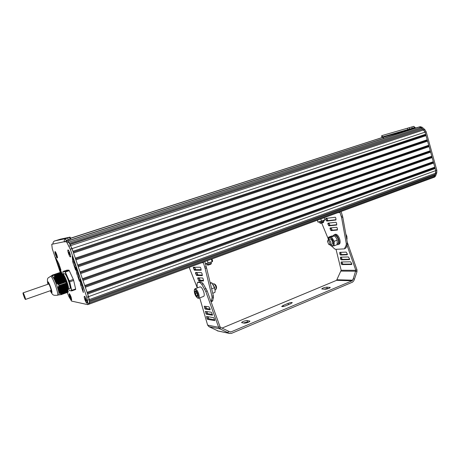 <?xml version="1.0" encoding="UTF-8"?>
<svg xmlns="http://www.w3.org/2000/svg" width="460" height="460" viewBox="0 0 460 460"><rect width="100%" height="100%" fill="white"/><g stroke="black" fill="none" stroke-linecap="round" stroke-linejoin="round"><path stroke-width="0.69" d="M59.081 285.568L66.206 283.078L59.081 285.568L58.713 284.51L55.827 282.388L54.429 279.392L54.286 277.46L54.717 275.684L61.83 273.228L65.832 282.009L58.696 284.498L65.832 282.009M66.206 283.078L65.843 282.026M67.752 289.627C67.804 288.42 67.281 286.246 66.194 283.101L68.224 291.634L61.157 294.147L68.229 291.651L68.229 292.14L61.168 294.653L61.174 294.158M59.587 272.642L52.566 275.04L59.599 272.659M59.656 272.665L52.359 275.166L59.656 272.665M59.742 272.665L52.175 275.264L59.742 272.665M59.834 272.671L52.02 275.35L59.834 272.671M59.926 272.671L51.888 275.431L59.926 272.671M51.819 275.459L60.041 272.682M60.128 272.682L51.715 275.557L60.133 272.682M61.473 272.7L54.361 275.132L61.473 272.7L61.83 273.228L54.723 275.661L54.378 275.126L52.239 275.839L51.687 275.603L60.202 272.659L51.675 275.609M51.669 275.632L60.312 272.688L51.664 275.643M51.693 275.661L60.404 272.694L51.669 275.678M51.773 275.666L60.496 272.688L51.773 275.678M60.565 272.694L51.859 275.678L60.565 272.694M60.772 272.7L52.118 275.661L60.772 272.705L59.07 267.548L62.428 274.074M60.841 272.7L52.308 275.632L60.841 272.7M60.933 272.682L52.52 275.563L60.956 272.711M52.773 275.511L61.048 272.711M53.067 275.465L61.14 272.711L53.067 275.477M61.209 272.711L53.377 275.402L61.209 272.711M61.306 272.717L53.722 275.321L61.306 272.717M61.398 272.717L54.378 275.126M52.118 275.632L60.749 272.676M52.308 275.603L60.841 272.676M51.848 275.655L60.565 272.671M51.761 275.649L60.473 272.665M53.055 275.448L61.122 272.688M53.366 275.379L61.214 272.688M53.699 275.298L61.306 272.694M51.744 275.517L60.111 272.654M60.289 272.659L51.595 275.724M58.535 294.906L61.168 294.653M61.157 294.147L58.897 292.077L58.311 290.024L58.167 287.805L59.075 285.591M63.56 277.035L54.717 279.973M67.35 287.943L58.587 291.036L67.373 288.04M58.667 291.393L67.453 288.5M58.736 291.726C59.098 293.572 59.127 294.659 58.822 294.986M58.397 290.243L67.177 287.207M58.276 289.771L67.079 286.793M55.648 282.083L58.086 289.081L66.861 286.005M64.101 278.214L55.349 281.376M52.118 275.793L54.418 279.352M57.316 295.303L58.73 294.803C60.547 293.94 53.13 274.045 51.693 275.914L50.606 276.287M48.024 284.228L47.892 282.221C48.616 281.25 52.566 291.841 51.652 292.301L50.37 290.697M63.733 277.403L65.636 281.612M62.203 274.062L62.364 274.039C63.825 273.786 68.528 285.384 68.402 288.546L68.103 288.449C67.724 285.108 64.36 276.569 62.439 274.631M62.376 274.43C64.049 274.798 68.413 285.574 68.402 288.546M68.103 288.449L67.907 289.961M62.364 274.039L62.951 274.321C64.44 274.028 69.391 287.305 68.419 288.966L68.379 289.041M62.6 274.81L62.859 274.332M69.788 288.615L69.937 288.564C71.432 287.92 66.194 273.407 64.59 273.752L62.945 274.315M64.843 271.722L68.925 270.147L66.941 270.123L63.026 271.463L64.843 271.722L65.17 272.205L64.958 271.503L63.026 271.463M65.17 272.205L69.161 280.905L73.318 279.415L69.287 270.67L65.32 272.032L69.707 281.853L71.461 290.358L75.635 289.018L73.68 280.462L69.707 281.853L71.691 290.421L71.685 290.91L69.644 290.611M69.46 290.507L69.161 290.064M62.922 272.124L63.405 274.16L62.928 272.061M68.925 270.147L69.287 270.67M73.318 279.415L73.68 280.462M75.635 289.018L75.624 289.512L71.685 290.91M56.557 255.346L56.574 255.921L56.206 255.38L55.798 253.69L56.557 255.346M55.815 254.265L56.126 254.167M56.206 255.38L56.534 255.271M57.31 257.876C56.925 257.864 56.361 256.864 55.625 254.863L55.068 251.735C55.453 251.735 56.016 252.741 56.752 254.748L57.408 257.841M69.644 254.064L69.644 254.696L69.218 254.104L68.799 252.247L69.644 254.064M68.799 252.885L69.167 252.764M69.218 254.104L69.615 253.977M70.46 256.841C70 256.852 69.362 255.754 68.546 253.54C67.919 251.643 67.735 250.499 67.988 250.102C68.448 250.085 69.086 251.189 69.908 253.402C70.529 255.306 70.713 256.45 70.46 256.841L70.552 256.806M70.794 297.453L70.794 297.965L70.409 297.378L70.029 295.768L70.794 297.453M70.409 297.378L70.731 297.263M71.553 299.885C71.15 299.862 70.564 298.816 69.793 296.746L69.276 293.848C69.678 293.865 70.265 294.912 71.035 296.987L71.651 299.851M86.1 300.449L86.072 301.007L85.629 300.357L85.244 298.592L86.1 300.449M85.215 299.155L85.543 299.034M85.629 300.357L86.02 300.219M86.928 303.123C86.44 303.123 85.767 301.967 84.91 299.655C84.329 297.896 84.157 296.838 84.393 296.476C84.882 296.476 85.554 297.631 86.417 299.949C86.992 301.708 87.164 302.766 86.928 303.123L87.02 303.088M67.994 249.912L68.028 249.912C68.816 249.814 71.093 256.03 70.593 256.904C70.167 257.232 69.471 256.116 68.511 253.546C67.81 251.396 67.637 250.183 67.994 249.912M55.062 251.557L55.085 251.557C55.746 251.465 57.851 257.232 57.419 257.951C57.063 258.198 56.459 257.169 55.597 254.863C54.953 252.902 54.774 251.804 55.062 251.557M69.305 293.675C70.627 295.395 71.409 297.488 71.662 299.96C71.288 300.19 70.656 299.121 69.765 296.74C69.144 294.848 68.983 293.831 69.293 293.675L69.305 293.675M84.445 296.286C85.238 296.24 87.544 302.318 87.061 303.186C86.612 303.502 85.882 302.323 84.87 299.65C84.191 297.568 84.048 296.447 84.427 296.28L84.445 296.286M67.258 292.485L68.896 296.619L71.541 301.087L87.734 304.635L87.986 303.554L86.831 297.269L70.276 249.211L67.028 242.742L65.998 241.598L64.348 241.908C63.997 240.597 64.377 239.556 65.492 238.786L70.041 237.124L60.473 239.154L54.24 241.126C53.205 241.839 52.848 242.794 53.176 244.001L51.756 244.277L52.256 248.733L60.369 272.671L51.71 275.632M72.737 261.82L72.214 256.41L74.825 264.27L75.595 270.089L72.737 261.82L73.939 261.412M58.788 263.591L60.938 269.986L58.121 264.787L55.545 257.422L58.788 263.591M76.624 273.085L75.888 267.375L78.424 274.419L79.465 281.33L76.624 273.085L77.82 272.671M80.494 284.314L80.046 279.145L82.627 286.931L83.329 292.52L80.494 284.314L81.684 283.889M70.104 237.118L70.679 238.792L66.625 240.229L66.067 241.35L53.176 244.001M89.441 300.851L434.89 174.484L434.959 175.266L89.556 301.835L89.481 304.02L89.292 299.592L88.544 296.648L72.025 248.636L68.77 242.178L67.735 241.034L66.067 241.35M70.518 238.32L382.018 137.609L382.8 137.385L383.91 138.322M70.507 238.286L381.277 137.85M70.483 238.217L381.242 137.833M434.959 175.266L433.331 177.56L434.384 177.169M87.337 293.146L434.723 167.894L435.183 168.521L87.647 294.043L89.424 300.696L434.89 174.484M435.183 168.521L435.764 170.608L435.355 174.185M85.002 286.35L433.211 162.438L433.671 163.064L85.307 287.247L87.066 292.347L434.803 167.158L434.723 167.894M433.671 163.064L434.803 167.158M82.656 279.536L431.693 156.975L432.153 157.602L82.961 280.427L84.721 285.545L433.291 161.702L433.211 162.438M432.153 157.602L433.291 161.702M80.304 272.705L430.175 151.507L430.635 152.128L80.609 273.596L82.374 278.72L431.773 156.233L431.693 156.975M430.635 152.128L431.773 156.233M77.947 265.857L428.657 146.021L429.117 146.642L78.257 266.748L80.023 271.883L430.255 150.759L430.175 151.507M429.117 146.642L430.255 150.759M75.59 258.997L427.127 140.53L427.587 141.145L75.894 259.883L77.665 265.035L428.731 145.268L428.657 146.021M427.587 141.145L428.731 145.268M73.221 252.12L425.603 135.027L426.063 135.642L73.525 253L75.302 258.163L427.208 139.771L427.127 140.53M426.063 135.642L427.208 139.771M69.926 244.214L422.843 129.133L70.075 244.484L72.933 251.275L425.678 134.262L425.603 135.027M422.843 129.133L425.092 132.152L425.678 134.262M383.232 136.712L383.594 137.16L419.14 127.035L67.074 241.161L67.735 241.034L69.408 243.311L421.923 128.346L422.274 129.07M65.998 241.598L419.14 127.035L421.032 127.581L421.923 128.346M66.378 241.299L416.495 127.822M415.506 128.076L416.449 127.805M382.634 135.395L413.695 126.414L415.702 127.972L420.204 126.69L422.107 127.236L424.81 129.547L426.167 131.796L436.822 170.223L436.793 172.759L435.626 175.915L434.648 177.071M380.65 137.965L383.582 137.126M415.702 127.972L414.638 128.317L413.891 127.817L381.926 137.069L381.558 135.792M380.73 137.937L383.594 137.16M420.204 126.69L419.14 127.035L421.032 127.581L423.735 129.898L425.092 132.152L435.764 170.608L435.741 173.144L434.573 176.301L433.602 177.456L87.877 304.606M25.478 299.437L50.974 290.484C51.526 290.231 49.249 283.929 48.628 284.015L23.034 292.888C22.592 293.141 25.151 300 25.478 299.437C25.898 299.224 23.569 292.83 23.086 292.87M199.065 277.863L200.249 280.238L203.538 280.376M197.806 278.731L198.875 280.755L203.498 280.951L203.216 278.938L202.636 277.984L197.771 277.823L197.806 278.731L199.18 278.214M200.847 268.18L200.261 267.237L193.257 267.277L194.396 270.198L201.129 270.227L200.847 268.18M194.58 267.26L195.77 269.686L201.181 269.709M196.817 272.556L198.007 274.959L202.365 275.057M195.569 273.453L196.633 275.471L202.32 275.603L202.038 273.573L201.451 272.625L195.534 272.538L195.569 273.453L196.943 272.941M204.821 261.596L206.557 267.944L205.131 268.479L203.234 262.183M206.557 267.944L213.359 295.786L213.48 297.413L212.48 301.127M205.131 268.479L211.962 296.332L213.359 295.786M211.962 296.332L212.083 297.965L211.036 301.685M197.236 287.747L189.158 267.358M336.036 249.331L341.165 270.256L336.576 280.335L222.025 328.095M347.058 245.358L355.839 270.319L353.297 278.674L352.13 280.784L230.914 331.942L230.109 331.953L220.673 327.457L220.024 326.738L207.167 290.904L205.769 291.45L218.638 327.313L220.029 328.911L220.673 327.457M247.043 320.568L249.906 321.126C248.906 322.247 247.06 322.931 244.369 323.184L241.558 322.609C242.546 321.505 244.375 320.821 247.043 320.568L247.492 321.983L248.584 322.167M326.807 287.155L330.28 287.442C329.458 288.357 327.75 288.96 325.157 289.26L321.73 288.955C322.541 288.058 324.237 287.454 326.807 287.155L327.215 288.5L328.469 288.564M283.124 305.452L288.046 303.387C290.243 302.577 291.651 302.329 292.272 302.645L290.864 303.657L285.913 305.739C283.711 306.555 282.302 306.808 281.687 306.486L283.124 305.452L283.452 306.498M323.926 289.196L327.215 288.5M243.311 323L247.492 321.983M218.23 331.045L208.88 326.64L220.029 328.911L229.563 333.442L231.391 333.414L352.538 282.147L353.786 280.813L354.395 279.295L356.96 271.825L356.977 269.842L355.839 270.319L341.165 270.256M353.297 278.674L354.395 279.295M341.055 271.107L355.867 271.199L356.96 271.825M227.884 332.637L228.516 331.183M351.589 264.517L341.866 264.603L341.251 263.775L341.188 261.976L350.572 261.809L351.722 263.661L351.733 264.46M340.503 257.18L340.561 258.997L341.176 259.825L349.468 259.63L349.508 258.79L348.358 256.95L340.538 257.163M347.168 254.8L340.486 255.018L339.865 254.19L339.808 252.362L346.15 252.097L347.294 253.937L347.3 254.748M197.708 282.348L199.232 281.813L201.215 281.911L203.159 283.757L201.762 284.291L205.769 291.45M207.167 290.904L203.159 283.757M214.711 319.815L208.771 318.768L207.949 316.687M212.428 314.433L207.638 313.674L206.804 311.546M210.151 309.062L206.5 308.551L205.66 306.383M208.88 326.64L207.627 325.122L199.732 297.902M347.409 254.374L341.613 254.564L340.992 253.742L340.791 252.304M349.617 259.21L342.303 259.371L341.682 258.543L341.487 257.134M351.831 264.057L342.987 264.149L342.372 263.321L342.171 261.935M356.977 269.842L347.306 242.328M336.225 229.781L337.531 229.661M210.093 308.919L208.995 306.832L204.286 306.216L205.137 309.091L210.111 309.81L210.093 308.919M211.744 312.817L211.284 312.225L205.43 311.362L206.281 314.22L212.462 315.198L211.744 312.817M214.038 318.234L213.572 317.636L206.569 316.474L207.42 319.32L214.762 320.608L214.038 318.234M197.242 287.931L197.087 284.027L197.547 282.411L199.824 282.44L201.762 284.291M220.024 326.738L218.638 327.313L207.627 325.122M197.869 293.923C198.634 296.648 198.513 297.994 197.495 297.953C195.281 296.01 194.212 293.371 194.292 290.047C195.224 288.989 196.414 290.277 197.869 293.923M197.277 293.865L197.593 295.745C197.11 299.195 193.252 289.662 195.787 291.295L197.277 293.865M196.04 291.531L195.115 291.49L195.356 293.664L196.558 295.924L197.53 296.022L197.599 295.55M196.96 293.043L195.356 293.664M197.593 295.521L196.558 295.924M194.315 289.972L194.919 288.822C196.121 288.667 197.369 290.3 198.657 293.727C199.381 296.165 199.416 297.683 198.755 298.287L197.834 298.132M195.097 288.753L199.922 286.902C201.146 286.741 202.4 288.362 203.682 291.778C204.407 294.204 204.424 295.728 203.751 296.332L203.573 296.401M215.751 289.558L216.114 289.162C216.2 286.873 215.464 285.068 213.911 283.745L212.899 284.01M216.511 288.075L216.522 288.04C216.579 286.471 216.073 285.234 215.004 284.326L214.164 283.883M212.75 293.273L214.929 292.422L215.136 290.806L214.504 287.718L211.853 282.86L210.162 282.693M211.657 288.817L214.504 287.718M210.346 283.44L211.853 282.86M215.142 290.536L214.636 287.488L212.302 283.343M211.14 262.361L211.41 263.269L206.96 264.649M210.916 264.218L207.943 265.161M205.298 263.839L212.416 261.602L212.618 260.866L212.008 258.957M207.374 260.659L208.138 263.028M211.353 259.198L212.112 261.562M205.516 263.965L212.33 261.688M345.811 234.031L346.851 236.187L347.035 238.826M345.885 234.433L346.714 236.336L346.828 239.689M329.182 244.639L330.424 244.921C331.407 242.679 330.757 240.896 328.48 239.562L327.445 241.276M328.009 240.695L327.44 241.304L328.728 244.34C330.522 245.301 329.59 240.551 328.009 240.695M328.595 237.187L331.625 236.026L334.483 235.802L336.427 238.205L337.237 240.085L337.122 244.645L334.086 245.835L334.202 241.31L331.436 236.969L328.595 237.187L328.21 239.631M330.274 244.979L331.229 245.991L334.086 245.835M337.249 240.126L334.202 241.31M337.318 243.846L337.674 243.708C339.882 242.817 337.772 235.992 335.167 235.606L331.436 236.969M330.337 244.961C332.908 246.663 333.874 245.513 333.241 241.517C331.022 237.003 329.354 236.371 328.244 239.62M330.073 238.953L330.688 239.102C332.068 240.166 332.695 241.626 332.551 243.484L331.861 244.363M334.184 234.669L335.363 234.272C338.583 233.72 341.97 243.035 338.991 244.26L338.698 244.381M333.017 235.819L334.443 234.623C337.657 234.071 341.05 243.397 338.077 244.622L336.916 244.731M324.225 217.683L324.886 219.886L321.488 221.139L317.958 222.105L317.365 220.208M324.725 220.196L324.886 219.886M320.833 218.931L321.488 221.139M317.388 220.196L317.929 221.99M324.656 220.271L321.58 221.473L318.159 222.151M319.441 222.036L320.01 222.893L323.84 221.651L323.598 220.783M320.585 223.347L323.357 222.531L323.84 221.651M331.05 227.855L332.281 230.19L337.531 229.701M330.021 228.833L331.137 230.627L337.37 230.034L337.318 228.12L336.691 227.292L330.13 227.947L330.021 228.833L331.166 228.401M335.875 218.063L335.242 217.241L325.801 218.408L325.697 219.305L326.801 221.082L335.857 220.024L335.875 218.063M326.726 218.293L327.951 220.656L336.082 219.702M328.888 223.071L330.113 225.417L336.806 224.71M327.853 224.06L328.969 225.848L336.651 225.032L336.599 223.106L335.967 222.278L327.963 223.175L327.853 224.06L328.998 223.635M339.813 211.951L341.613 217.643L346.288 243.57L346.179 245.14L344.402 248.866L346.018 247.859L347.34 244.685L347.444 243.116L342.792 217.206L341.124 211.468M328.256 238.918L321.753 223.152M344.402 248.866L335.616 249.349L334.506 248.814L331.62 246.042M347.444 243.116L346.288 243.57M342.792 217.206L341.613 217.643M60.956 272.705L52.526 275.592M67.355 288.081L58.598 291.174M67.379 288.178L58.621 291.272M67.471 288.454L58.794 291.519M67.258 287.667L58.495 290.76M67.281 287.764L58.518 290.858M67.551 288.914L58.845 291.991M67.568 288.868L59.001 291.899M67.16 287.253L58.391 290.34M67.183 287.351L58.414 290.438M67.275 287.627L58.512 290.714M67.447 288.357L58.754 291.427M67.649 289.328L59.093 292.353M67.666 289.282L59.236 292.267M67.545 288.771L58.949 291.812M67.062 286.839L58.288 289.926M67.085 286.936L58.311 290.024M67.252 287.529L58.489 290.616M67.746 289.742L59.369 292.709M67.764 289.696L59.507 292.623M67.643 289.185L59.179 292.18M66.959 286.419L58.19 289.507M66.982 286.517L58.213 289.604M67.154 287.109L58.386 290.202M67.844 290.156L59.679 293.049M67.861 290.111L59.806 292.968M67.741 289.604L59.443 292.543M66.884 286.103L58.109 289.19M66.982 286.379L58.265 289.443M67.942 290.57L60.013 293.382M67.959 290.524L60.128 293.302M67.838 290.013L59.731 292.888M66.884 285.959L58.259 288.995M67.056 286.695L58.293 289.783M68.04 290.979L60.375 293.698M68.057 290.938L60.484 293.63M67.936 290.427L60.053 293.227M66.763 285.585L58.058 288.644M66.786 285.683L58.052 288.753M66.959 286.281L58.259 289.34M68.137 291.387L60.777 294.003M68.155 291.352L60.864 293.94M68.034 290.841L60.398 293.555M66.665 285.171L58.109 288.173M66.688 285.269L58.092 288.288M66.78 285.545L58.288 288.529M66.861 285.861L58.265 288.886M68.132 291.255L60.772 293.871M66.568 284.752L58.19 287.69M66.591 284.849L58.167 287.805M66.683 285.125L58.345 288.052M66.757 285.447L58.299 288.42M66.47 284.332L58.305 287.195M66.493 284.43L58.276 287.31M66.585 284.705L58.431 287.569M66.66 285.027L58.362 287.943M66.372 283.912L58.443 286.689M66.395 284.015L58.408 286.81M66.487 284.291L58.546 287.075M66.562 284.608L58.454 287.454M66.389 283.872L58.69 286.568M66.464 284.188L58.581 286.954M66.367 283.774L58.73 286.448M66.297 283.596L58.569 286.298M66.275 283.498L58.61 286.177M66.292 283.452L58.863 286.051M66.269 283.354L58.909 285.93M66.206 283.199L58.776 285.798M68.166 291.502L60.904 294.084M68.063 291.077L60.467 293.773M67.965 290.668L60.099 293.457M67.867 290.254L59.754 293.129M67.769 289.84L59.438 292.79M67.672 289.426L59.156 292.439M67.574 289.012L58.897 292.077M67.476 288.598L58.725 291.692M64.199 278.49L55.395 281.543M64.245 278.593L55.441 281.641M64.394 278.921L55.591 281.974M64.343 278.743L55.62 281.767M64.003 278.064L55.206 281.112M64.049 278.168L55.252 281.215M64.147 278.317L55.355 281.359M64.59 279.346L55.827 282.388M64.538 279.168L55.919 282.164M63.808 277.639L55.01 280.68M63.854 277.736L55.056 280.784M63.951 277.892L55.148 280.933M64.296 278.645L55.556 281.669M64.779 279.772L56.172 282.768M64.728 279.599L56.246 282.543M64.492 279.07L55.844 282.072M63.612 277.213L54.815 280.255M63.658 277.311L54.861 280.353M63.756 277.46L54.958 280.508M63.905 277.788L55.102 280.836M64.975 280.203L56.54 283.136M64.923 280.025L56.609 282.917M64.682 279.496L56.166 282.457M63.417 276.788L54.625 279.824M63.463 276.885L54.671 279.921M63.71 277.363L54.912 280.404M65.17 280.629L56.942 283.492M65.119 280.456L57 283.279M64.877 279.927L56.522 282.831M63.227 276.356L54.429 279.392M63.273 276.46L54.475 279.496M63.365 276.609L54.631 279.623M65.366 281.06L57.373 283.843M65.314 280.882L57.419 283.63M65.073 280.353L56.908 283.193M63.175 276.184L54.539 279.162M63.514 276.937L54.728 279.973M65.561 281.486L57.833 284.182M65.51 281.313L57.868 283.975M65.268 280.784L57.322 283.55M63.032 275.931L54.314 278.938M63.077 276.034L54.326 279.053M63.319 276.512L54.608 279.519M65.751 281.894L58.316 284.487M65.705 281.738L58.345 284.309M65.464 281.209L57.759 283.895M62.836 275.505L54.274 278.455M62.882 275.609L54.28 278.57M62.98 275.758L54.47 278.691M63.129 276.08L54.516 279.053M65.659 281.641L58.23 284.228M62.64 275.08L54.268 277.966M62.686 275.183L54.268 278.082M62.784 275.333L54.441 278.208M62.934 275.655L54.464 278.576M62.451 274.654L54.286 277.46M62.497 274.758L54.28 277.581M62.589 274.907L54.435 277.714M62.738 275.229L54.435 278.087M62.255 274.235L54.337 276.954M62.301 274.332L54.326 277.075M62.399 274.482L54.464 277.207M62.543 274.804L54.441 277.593M62.203 274.056L54.516 276.696M62.353 274.378L54.475 277.087M61.87 273.372L54.556 275.879M62.157 273.959L54.533 276.575M62.106 273.907L54.395 276.558M62.06 273.809L54.418 276.431M62.008 273.631L54.596 276.172M61.962 273.533L54.619 276.052M61.922 273.487L54.504 276.029M65.803 281.997L58.466 284.562M65.607 281.589L57.943 284.263M65.412 281.158L57.477 283.923M65.216 280.732L57.04 283.578M65.021 280.301L56.632 283.222M64.825 279.875L56.252 282.854M64.636 279.45L55.907 282.48M64.44 279.019L55.637 282.072M50.243 290.743C53.009 295.803 53.251 295.412 57.488 295.245C59.196 294.503 52.451 275.873 50.617 276.287L50.439 276.345C48.507 278.231 46.46 276.845 47.892 284.274M50.295 290.726L51.681 292.733C53.038 293.256 48.973 281.641 47.846 281.784C47.529 281.813 47.564 282.635 47.949 284.251M69.161 280.905L69.489 281.859M71.461 290.358L71.461 290.806M69.132 290.013L69.471 290.536M62.928 272.142L62.922 271.676M66.044 238.533L54.763 240.89M74.347 262.591L73.054 263.034M58.707 263.367L57.667 263.718M59.087 264.465L58.121 264.787M78.223 273.844L76.935 274.286M82.081 285.045L80.799 285.499M422.107 127.236L67.028 242.742M424.81 129.547L68.971 246.192M426.167 131.796L70.276 249.211M436.822 170.223L86.831 297.269M436.793 172.759L87.578 300.219M435.626 175.915L87.986 303.554M53.124 243.829L51.807 244.254M65.492 238.786L66.131 240.637M67.7 237.981L68.281 239.666M69.523 237.343L70.098 239.022M70.529 238.349L382.8 137.385M66.407 241.287L415.547 128.058M382.565 135.412L413.511 126.46M413.914 126.391L414.328 127.874M411.867 126.977L412.246 128.334M382.093 135.648L382.461 136.93M407.399 128.334L407.778 129.691M409.273 127.771L409.653 129.128M48.237 284.154L48.346 283.205C49.553 283.406 52.871 294.423 50.583 290.622M198.427 280.203L199.801 279.686M198.875 280.755L200.249 280.238M193.338 268.186L194.712 267.68M193.953 269.652L195.333 269.146M194.396 270.198L195.77 269.686M196.19 274.925L197.564 274.407M196.633 275.471L198.007 274.959M203.349 262.758L201.578 262.792M212.083 297.965L213.48 297.413M204.752 267.111L206.178 266.582M211.485 301.122L212.876 300.57M229.454 331.637L230.914 331.942M336.576 280.335L352.13 280.784M288.046 303.387L288.443 304.675M329.837 287.293L329.998 287.839M249.613 320.982L249.763 321.454M337.122 279.766L352.688 280.192M217.321 330.815L229.402 333.373M339.675 252.85L340.803 252.396M339.865 254.19L340.992 253.742M340.486 255.018L341.613 254.564M340.365 257.657L341.492 257.209M340.561 258.997L341.682 258.543M341.176 259.825L342.303 259.371M341.055 262.447L342.177 261.993M341.251 263.775L342.372 263.321M341.866 264.603L342.987 264.149M206.5 308.551L205.137 309.091M205.925 307.596L204.562 308.142M205.212 306.325L204.246 306.711M207.638 313.674L206.281 314.22M207.069 312.719L205.712 313.266M206.316 311.472L205.39 311.846M208.771 318.768L207.42 319.32M208.202 317.814L206.85 318.366M207.414 316.595L206.534 316.952M201.215 281.911L199.824 282.44M199.232 281.813L197.852 282.342M206.086 288.598L204.689 289.139M331.769 229.724L330.625 230.161M332.281 230.19L331.137 230.627M326.841 218.88L325.697 219.305M327.44 220.202L326.295 220.627M327.951 220.656L326.801 221.082M329.601 224.957L328.457 225.388M330.113 225.417L328.969 225.848M340.147 212.388L337.743 212.715M347.34 244.685L346.179 245.14M342.504 215.947L341.326 216.384M346.018 247.859L344.868 248.319M60.657 272.671L51.968 275.649M60.202 272.659L51.698 275.569M61.398 272.694L54.061 275.207M59.926 272.648L51.928 275.385M59.834 272.648L52.06 275.31M59.742 272.648L52.221 275.218M59.656 272.642L52.411 275.12M68.419 288.966L68.034 289.765M68.339 289.127L69.937 288.564M69.529 290.593L71.541 290.898M62.916 272.107L62.911 271.618M48.047 282.204L48.179 284.171M50.531 290.639L51.698 292.232M211.209 301.634L212.595 301.082M217.482 330.884L229.563 333.442M197.495 297.953L198.225 298.327M198.755 298.287L203.751 296.332M215.867 289.512L215.125 289.806M216.522 288.04L216.114 289.162M206.684 263.793L206.965 264.667M210.904 264.23L211.41 263.269M207.983 265.178L207.029 264.695M347.047 238.786L346.932 239.309M329.774 239.033L328.336 239.585M332.016 244.306L330.424 244.921M328.728 244.34L329.527 244.864M338.077 244.622L338.991 244.26M318.326 222.191L317.958 222.105M320.62 223.364L319.734 222.893"/></g></svg>
